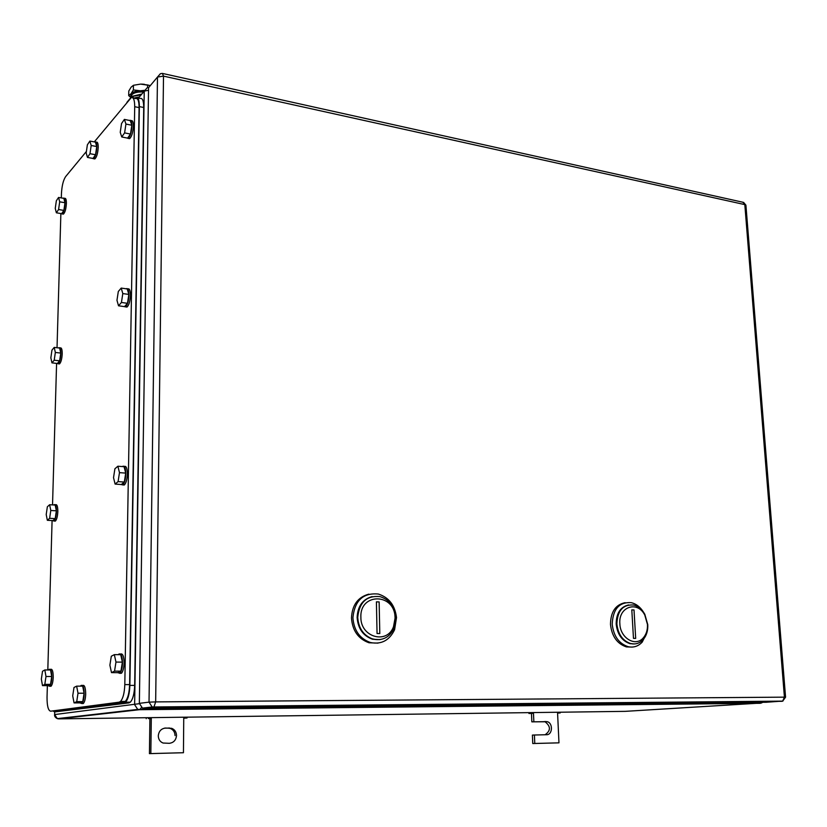 <?xml version="1.0" encoding="UTF-8"?>
<svg xmlns="http://www.w3.org/2000/svg" width="827" height="827" viewBox="0 0 827 827"><rect width="100%" height="100%" fill="white"/><g stroke="black" fill="none" stroke-linecap="round" stroke-linejoin="round"><path stroke-width="1.24" d="M58.645 718.87L57.311 718.632L54.634 714.569L54.685 711.902L54.634 714.569L139.35 703.684M141.417 707.571L140.001 709.401L137.727 709.421L134.636 704.697L144.239 91.135L148.509 90.277M54.603 714.58C54.365 716.234 55.264 717.578 57.311 718.622L137.727 709.421L760.395 703.291L139.36 709.711L58.748 718.87L625.191 711.354L761.419 703.012M762.174 702.299L761.305 703.053L762.732 702.299M558.969 742.842L532.764 743.535L532.402 735.089L534.418 735.007L534.78 743.473L558.969 742.842L557.574 712.998L560.189 712.946L557.574 713.091M545.086 734.758C550.854 730.686 550.844 726.354 545.055 721.764L531.833 721.847L531.472 713.453L528.929 713.474L531.492 713.339L531.461 712.605M532.764 743.535L534.78 743.473M531.833 721.847L547.081 721.661C553.17 722.798 552.715 734.924 546.564 734.727L534.418 735.007M533.849 721.744L533.477 713.329L531.472 713.453M533.446 712.574L533.477 713.329L531.492 713.339M528.898 712.636L528.929 713.474M557.543 712.254L557.574 712.998M560.148 712.223L560.189 712.946M165.565 728.049L171.665 728.318C174.745 729.559 176.358 731.947 176.513 735.492C176.037 740.144 173.639 742.749 169.297 743.308L163.053 743.028C160.014 741.767 158.433 739.379 158.288 735.865C158.784 731.192 161.213 728.587 165.565 728.049L164.749 728.111M183.449 752.725L149.429 753.635L149.894 718.653L151.3 718.518L150.834 753.583L183.449 752.725L183.749 717.216M148.405 717.681L148.395 718.539L151.3 718.518L151.31 717.64M169.463 727.987L168.015 728.101L170.228 728.432C173.298 729.662 174.9 732.05 175.055 735.585M148.395 718.539L149.894 718.653M168.015 728.101L164.49 728.153M150.834 753.583L149.429 753.635M187.047 717.164L187.047 718.012L183.739 718.074M187.047 718.012L183.739 718.187M146.234 717.712L146.224 718.684M785.567 697.213L784.42 697.151L782.673 701.12L781.928 701.317L153.843 707.281L144.084 708.408L766.216 702.268L782.962 701.038M144.084 708.408L142.461 708.119L139.35 703.353L149.025 702.144L152.189 706.992L153.843 707.281L155.662 701.896L149.025 702.144L157.481 77.056L148.55 87.693L139.35 703.353M148.55 87.693L151.32 84.395M625.15 602.676C615.546 604.64 610.657 611.897 610.481 624.447C611.856 636.345 617.169 643.83 626.442 646.91L632.252 647.076M643.458 612.083C640.222 606.946 636.118 603.803 631.156 602.645C619.206 601.932 612.89 609.117 612.207 624.199C613.582 636.118 618.906 643.613 628.179 646.704C633.606 647.83 638.299 646.301 642.228 642.093L646.838 632.934M634.888 643.933C624.457 643.882 618.214 637.245 616.177 624.003C616.28 613.21 620.436 606.853 628.634 604.93C620.436 606.853 616.28 613.21 616.177 624.003C617.387 634.454 622.059 641.028 630.195 643.726L630.898 643.644C622.762 640.935 618.079 634.361 616.87 623.909C617.459 610.667 623 604.361 633.482 605.002C638.165 606.119 641.938 609.199 644.791 614.223L647.779 624.685C648.048 630.722 646.507 635.705 643.158 639.622C639.716 643.282 635.622 644.626 630.898 643.644M647.469 624.457C647.706 629.864 646.332 634.309 643.334 637.813C635.653 647.272 620.178 638.144 619.857 623.765C618.286 606.708 637.493 600.299 644.802 615.102L647.469 624.457M633.472 638.351L635.684 638.392L634.009 609.944L631.807 609.871L633.472 638.351M368.852 594.148C357.905 597.094 352.116 605.054 351.475 618.027C352.457 630.691 358.308 638.951 369.028 642.775L378.022 643.117M352.912 617.738C353.894 630.432 359.755 638.692 370.496 642.538C381.412 644.678 389.455 640.398 394.603 629.698L396.505 617.583C394.986 605.281 388.938 597.435 378.352 594.055C363.167 592.608 354.68 600.495 352.912 617.738M380.151 639.602C366.837 640.057 359.166 632.707 357.13 617.521C357.657 606.274 362.639 599.296 372.088 596.598C362.639 599.296 357.657 606.274 357.13 617.521C358.008 628.654 363.156 635.901 372.574 639.261L380.151 639.602M395.079 618.1L393.507 626.711C387.088 644.719 360.438 637.255 360.882 617.242C359.724 592.68 394.272 592.907 395.027 617.035L395.079 618.1M395.978 618.369L394.221 627.993C389.693 637.297 382.674 641.018 373.163 639.157C363.735 635.798 358.587 628.551 357.719 617.407C359.259 602.263 366.702 595.337 380.038 596.629C389.269 599.596 394.562 606.439 395.916 617.18L395.978 618.369M393.89 627.404L395.378 618.482M377.05 633.513L379.8 633.565L379.138 601.932L376.409 601.849L377.05 633.513M61.322 197.911L61.446 193.632C61.88 185.858 63.276 180.183 65.633 176.606L86.411 151.455M94.288 141.903L131.245 97.627C133.519 97.007 134.667 100.036 134.708 106.693L124.805 684.611C124.484 692.912 123.058 698.515 120.494 701.451L119.14 702.175L50.654 711.189C48.224 710.61 47.015 705.958 47.036 697.213L47.366 685.614M47.811 669.973L52.091 520.565M52.535 504.904L56.587 363.384M57.032 347.743L60.867 213.542M133.013 97.999L135.597 98.547C137.882 97.937 139.05 100.956 139.091 107.603L129.612 684.601C129.301 692.892 127.865 698.484 125.29 701.41L123.926 702.133L50.654 711.189M134.791 98.382L135.855 97.555C138.14 96.935 139.308 99.953 139.36 106.6L129.87 685.397C129.56 693.677 128.123 699.291 125.549 702.216L124.174 702.94L54.716 711.902L53.31 711.158M137.633 97.927L140.197 98.465C142.492 97.855 143.671 100.873 143.722 107.51L134.667 685.397C134.356 693.657 132.909 699.249 130.325 702.175L128.94 702.898L54.716 711.902M120.494 654.054C122.716 653.206 123.926 656.204 124.102 663.047C123.905 668.082 123.027 671.472 121.455 673.24L119.739 673.343M118.313 654.674L118.778 654.136C121.062 653.051 122.303 656.007 122.499 663.037C122.303 668.071 121.424 671.472 119.863 673.24L117.579 672.651M122.386 662.127L120.721 654.695L114.333 654.643L111.304 656.235L109.888 665.187L111.5 672.63L117.879 672.651L120.949 671.142L122.386 662.127L115.976 662.076L114.333 654.643M115.976 662.076L114.539 671.121L120.949 671.142M114.539 671.121L111.5 672.63M50.333 669.363L50.581 669.363C52.287 668.671 53.166 671.317 53.228 677.313C53.011 681.851 52.277 684.839 51.026 686.255L49.837 686.255M48.669 669.973L49.165 669.363C50.871 668.661 51.739 671.317 51.801 677.313C51.584 681.851 50.85 684.839 49.599 686.255L47.966 685.614M51.719 676.517L50.54 669.984L44.834 669.963L42.518 671.276L41.35 679.081L42.487 685.624L48.183 685.614L50.53 684.363L51.719 676.517L45.992 676.507L44.834 669.963M45.992 676.507L44.813 684.363L50.53 684.363M44.813 684.363L42.487 685.624M124.236 466.449C126.211 465.684 127.255 468.216 127.368 474.036C127.12 479.505 126.097 483.154 124.319 484.984L122.716 484.911M122.417 466.573L122.644 466.366C124.639 465.508 125.694 468.03 125.818 473.923C125.57 479.391 124.546 483.04 122.768 484.87L120.907 484.498M125.704 473.106L124.071 466.707L117.879 466.221L114.901 468.775L113.526 477.665L115.108 484.084L121.3 484.529L124.308 482.058L125.704 473.106L119.481 472.641L117.879 466.221M119.481 472.641L118.085 481.614L124.308 482.058M118.085 481.614L115.108 484.084M55.213 504.728L55.523 504.749C57.042 504.181 57.807 506.475 57.828 511.624C57.57 516.482 56.753 519.635 55.357 521.103L54.282 521.041M53.817 504.987L54.148 504.666C55.657 504.098 56.422 506.382 56.443 511.541C56.184 516.399 55.357 519.563 53.972 521.031L52.608 520.586M56.36 510.817L55.192 505.07L49.641 504.728L47.356 506.775L46.209 514.528L47.335 520.297L52.887 520.607L55.202 518.622L56.36 510.817L50.788 510.486L49.641 504.728M50.788 510.486L49.63 518.302L55.202 518.622M49.63 518.302L47.335 520.297M127.699 288.892L127.823 288.912C129.519 288.292 130.397 290.442 130.459 295.363C130.139 301.286 128.981 305.194 127.007 307.065L125.611 306.879M126.19 288.788L126.324 288.695C128.009 288.085 128.888 290.236 128.95 295.146C128.63 301.08 127.482 304.987 125.497 306.869L123.998 306.548M128.836 294.422L127.244 288.943L121.218 288.085L118.313 291.476L116.969 300.294L118.519 305.804L124.536 306.621L127.482 303.302L128.836 294.422L122.799 293.575L121.218 288.085M122.799 293.575L121.435 302.475L127.482 303.302M121.435 302.475L118.519 305.804M59.823 347.867L60.247 347.919C61.56 347.474 62.221 349.47 62.211 353.884C61.901 359.063 60.991 362.412 59.482 363.921L58.541 363.818M58.665 347.929L58.893 347.753C60.206 347.319 60.867 349.314 60.857 353.729C60.547 358.908 59.637 362.257 58.128 363.766L57.001 363.435M60.774 353.077L59.627 348.043L54.21 347.412L51.956 350.121L50.84 357.822L51.956 362.867L57.363 363.477L59.637 360.82L60.774 353.077L55.347 352.447L54.21 347.412M55.347 352.447L54.21 360.21L59.637 360.82M54.21 360.21L51.956 362.867M130.883 120.577L131.245 120.649C132.651 120.246 133.364 122.096 133.385 126.18C132.982 132.578 131.7 136.734 129.56 138.647L128.454 138.429M129.591 120.463L129.787 120.349C131.183 119.956 131.896 121.796 131.927 125.89C131.514 132.289 130.242 136.445 128.102 138.357L126.851 137.975M131.813 125.239L130.242 120.597L124.391 119.408L121.538 123.554L120.235 132.299L121.755 136.972L127.606 138.119L130.48 134.046L131.813 125.239L125.931 124.06L124.391 119.408M125.931 124.06L124.608 132.889L130.48 134.046M124.608 132.889L121.755 136.972M64.186 198.232L64.733 198.325C65.86 198.015 66.408 199.752 66.387 203.535C66.026 209.045 65.033 212.57 63.41 214.121L62.625 213.997M63.214 198.242L63.41 198.108C64.537 197.798 65.095 199.534 65.064 203.318C64.702 208.828 63.71 212.353 62.097 213.904L61.157 213.583M64.992 202.718L63.844 198.346L58.562 197.446L56.35 200.754L55.254 208.404L56.36 212.797L61.632 213.666L63.875 210.409L64.992 202.718L59.689 201.829L58.562 197.446M59.689 201.829L58.583 209.531L63.875 210.409M58.583 209.531L56.36 212.797M95.901 142.048L96.387 142.141C97.607 141.81 98.217 143.567 98.217 147.423C97.824 153.388 96.697 157.233 94.826 158.949L93.916 158.784M94.805 142.006L95.002 141.882C96.232 141.551 96.831 143.309 96.831 147.154C96.439 153.129 95.312 156.975 93.441 158.691L92.386 158.339M96.738 146.544L95.405 142.12L89.874 141.055L87.373 144.828L86.184 152.974L87.476 157.419L93.006 158.453L95.529 154.742L96.738 146.544L91.187 145.48L89.874 141.055M91.187 145.48L89.978 153.698L95.529 154.742M89.978 153.698L87.476 157.419M82.473 685.5L82.514 685.5C84.509 684.611 85.574 687.464 85.698 694.07C85.491 698.794 84.705 701.947 83.331 703.519L81.852 703.529M80.498 686.141L81.015 685.5C83 684.611 84.065 687.464 84.178 694.07C83.982 698.805 83.186 701.958 81.821 703.529L79.857 702.867M84.085 693.212L82.69 686.141L76.642 686.152L73.996 687.485L72.714 695.827L74.058 702.909L80.105 702.867L82.783 701.606L84.085 693.212L78.017 693.233L76.642 686.152M78.017 693.233L76.715 701.647L82.783 701.606M76.715 701.647L74.058 702.909M143.484 92.035C137.861 91.694 133.974 92.603 131.834 94.743L131.214 96.521M132.713 96.211L141.81 94.03M144.405 84.282L141.5 84.096M149.635 85.439L140.559 84.106L133.447 85.284L131.131 87.145L128.795 91.001L128.702 95.612L131.007 93.792L130.728 96.873M144.239 90.939L140.156 90.784C135.69 91.001 132.64 92.014 131.007 93.792L133.374 89.926L133.447 85.284M140.445 90.774L144.322 90.36M147.588 87.652L147.63 84.954L150.256 85.667M140.559 84.106L147.63 84.954M133.374 89.926L140.156 90.774M130.449 97.193L128.702 95.612M141.076 94.909L133.199 96.273L133.168 98.031M139.35 96.955L133.54 98.113M129.994 98.682L132.031 96.242L133.199 96.273M126.913 102.414L128.867 99.995M148.767 87.445L147.123 87.817L138.409 98.093M545.965 721.537L543.939 721.64M160.407 73.696L157.481 77.056L163.508 76.125L744.817 204.61L784.42 697.151L155.662 701.896L163.508 76.125L162.392 73.407L160.407 73.696M162.971 73.541L742.729 202.201L745.913 205.158L743.535 202.336M745.954 205.685L785.567 697.171L782.673 701.12L152.189 706.992L142.461 708.119M119.14 702.175L123.926 702.133M124.805 684.611L129.612 684.601M134.708 106.693L139.091 107.603M124.174 702.94L128.94 702.898M129.87 685.397L134.667 685.397M139.36 106.6L143.722 107.51M129.994 98.63L126.913 102.362M547.081 721.661L545.055 721.764M171.665 728.318L170.228 728.432M626.442 646.91L628.179 646.704M642.393 640.408L642.228 642.093M643.334 637.813L643.158 639.622M644.802 615.102L644.791 614.223M369.028 642.775L370.496 642.538M393.962 628.572L394.603 629.698M395.937 617.49L396.505 617.583M393.507 626.711L394.221 627.993M372.574 639.261L373.163 639.157M395.027 617.035L395.916 617.18M120.494 701.451L125.29 701.41M125.549 702.216L130.325 702.175M119.863 673.24L121.455 673.24M49.599 686.255L51.026 686.255M122.768 484.87L124.319 484.984M53.972 521.031L55.357 521.103M125.497 306.869L127.007 307.065M58.128 363.766L59.482 363.921M128.102 138.357L129.56 138.647M62.097 213.904L63.41 214.121M93.441 158.691L94.826 158.949M81.821 703.529L83.331 703.519"/></g></svg>
